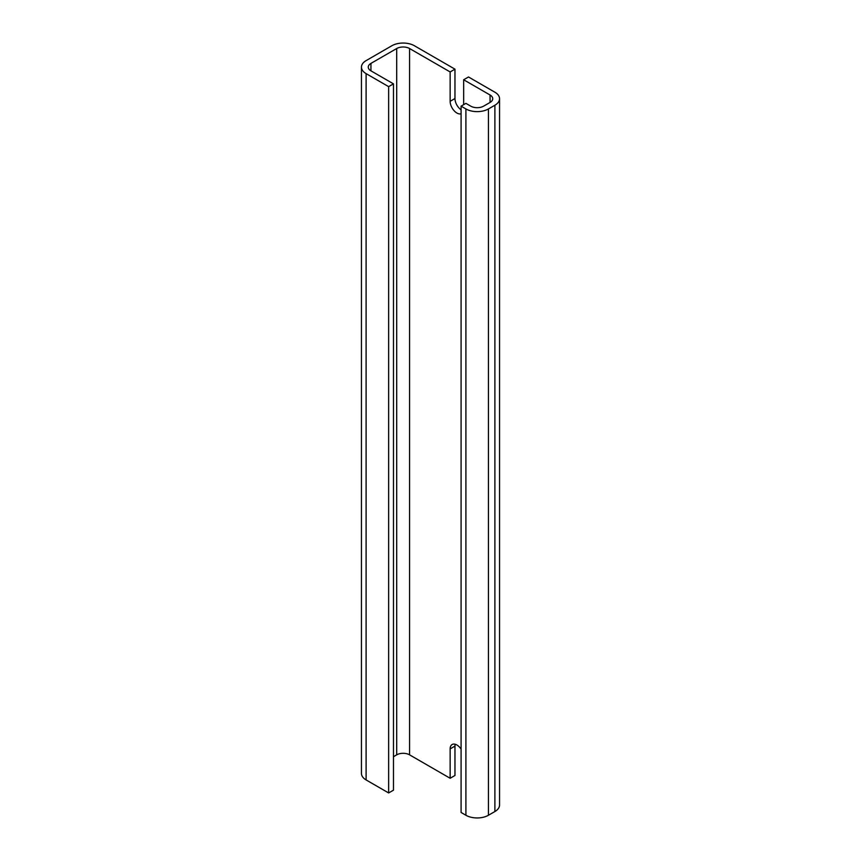 <?xml version="1.0" encoding="UTF-8"?>
<svg xmlns="http://www.w3.org/2000/svg" width="861" height="861" viewBox="0 0 861 861"><rect width="100%" height="100%" fill="white"/><g stroke="black" fill="none" stroke-linecap="round" stroke-linejoin="round"><path stroke-width="1.29" d="M455.189 744.259A9.557 5.521 -120 0 0 454.963 746.11L454.963 775.481L450.142 778.269L450.142 748.898A9.557 5.521 60 0 1 452.122 744.517A9.557 5.521 60 0 1 461.087 749.092M388.645 86.638L393.477 83.851L393.477 790.161L388.645 792.949L388.645 86.638L366.108 73.626A15.939 9.202 180 0 1 361.448 67.115A15.939 9.202 180 0 1 366.108 60.614L391.863 45.741A15.939 9.202 180 0 1 414.399 45.741L454.963 69.16L454.963 98.531A9.557 5.521 -120 0 0 461.087 109.831M463.659 104.665L463.659 79.761L468.492 76.973L494.892 92.213A15.939 9.202 180 0 1 499.552 98.714A15.939 9.202 180 0 1 494.892 105.225L488.445 108.938A15.939 9.202 180 0 1 465.909 108.938L465.909 815.259A15.939 9.202 0 0 0 488.445 815.259L494.892 811.536A15.939 9.202 0 0 0 499.552 805.035L499.552 98.714M450.142 778.269L409.578 754.849L409.578 48.528A9.105 5.252 0 0 0 396.695 48.528L396.695 754.849A9.105 5.252 180 0 1 409.578 754.849M396.695 754.849L393.477 756.711M361.448 67.115L361.448 773.436A15.939 9.202 0 0 0 366.108 779.937L388.645 792.949M461.087 113.77A9.557 5.521 60 0 1 453.951 110.542A9.557 5.521 60 0 1 450.142 101.318L450.142 71.947L454.963 69.16M463.659 79.761L490.06 95.001L490.06 102.437A9.105 5.252 0 0 0 492.729 98.714A9.105 5.252 0 0 0 490.06 95.001M490.06 102.437L483.624 106.151A9.105 5.252 0 0 1 470.741 106.151L465.909 103.363L461.087 106.151L465.909 108.938M465.909 815.259L461.087 812.472L461.087 106.151M393.477 83.851L370.94 70.839L370.94 63.402A9.105 5.252 0 0 0 368.271 67.115A9.105 5.252 0 0 0 370.94 70.839M370.94 63.402L396.695 48.528M409.578 48.528L450.142 71.947M450.142 748.898L454.963 746.11M450.142 101.318L454.963 98.531M366.108 779.937L366.108 73.626M494.892 105.225L494.892 811.536M488.445 815.259L488.445 108.938"/></g></svg>
